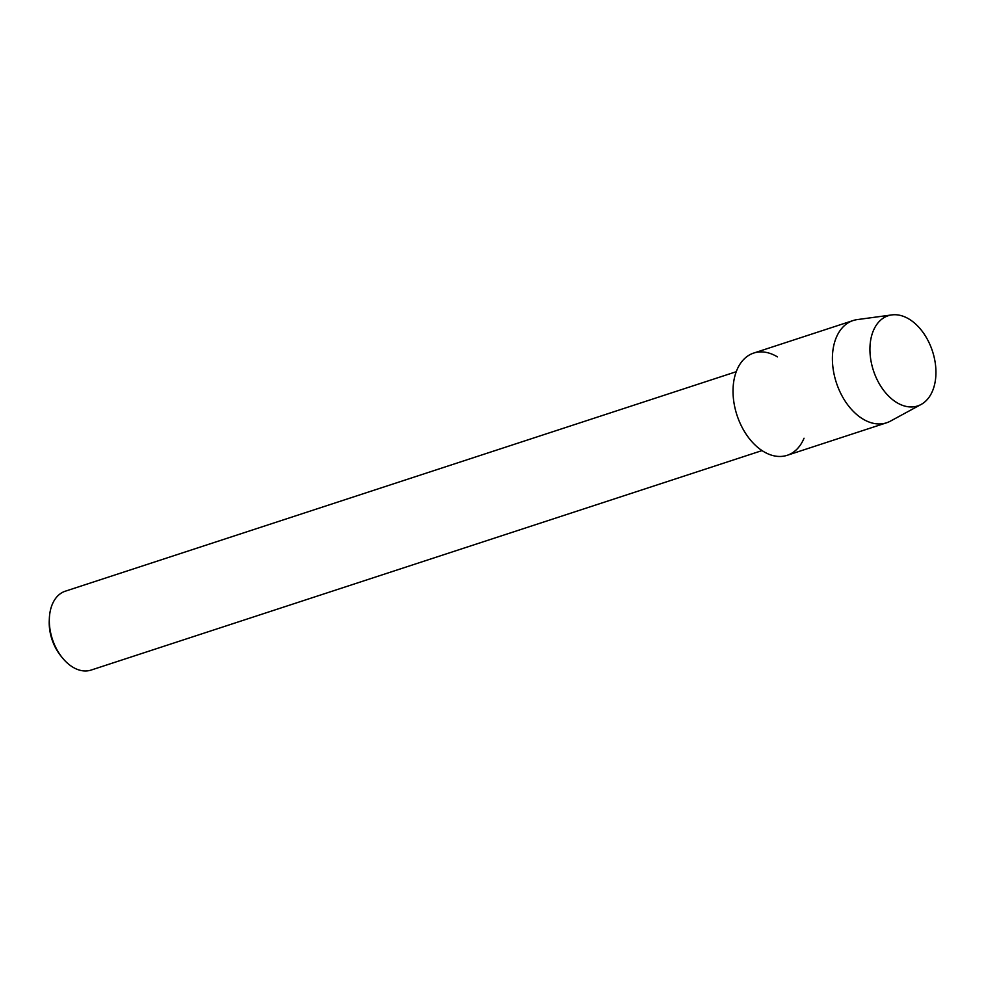 <?xml version="1.0" encoding="UTF-8"?>
<svg xmlns="http://www.w3.org/2000/svg" width="985" height="985" viewBox="0 0 985 985"><rect width="100%" height="100%" fill="white"/><g stroke="black" fill="none" stroke-linecap="round" stroke-linejoin="round"><path stroke-width="1.48" d="M935.75 367.43A47.452 31.064 71.9 0 0 899.342 315.188A47.452 31.064 71.9 0 0 870.124 354.255A47.452 31.064 71.9 0 0 906.532 406.497A47.452 31.064 71.9 0 0 935.75 367.43A47.452 31.064 71.9 0 0 891.807 314.917A47.452 31.064 71.9 0 0 870.124 354.255A47.452 31.064 71.9 0 0 921.098 404.466A47.452 31.064 71.9 0 0 935.75 367.43M777.411 356.878A53.793 35.214 71.9 0 0 733.246 396.721A53.793 35.214 71.9 0 0 763.978 451.795A53.793 35.214 71.9 0 0 804.031 438.226M736.238 371.714L65.269 591.209A41.493 27.174 71.9 0 0 49.361 618.26A41.493 27.174 71.9 0 0 49.484 624.884A41.493 27.174 71.9 0 0 62.252 657.672A41.493 27.174 71.9 0 0 91.076 670.083L762.045 450.588M49.361 618.26L49.25 620.722A36.888 24.145 71.9 0 0 49.361 626.608A36.888 24.145 71.9 0 0 60.713 655.751L62.252 657.672M891.807 314.917L857.196 319.608A53.793 35.214 71.9 0 0 853.084 320.556A53.793 35.214 71.9 0 0 832.62 364.216A53.793 35.214 71.9 0 0 886.537 422.799A53.793 35.214 71.9 0 0 890.403 421.137L921.098 404.466M853.084 320.556L753.722 353.061A53.793 35.214 71.9 0 0 733.246 396.721A53.793 35.214 71.9 0 0 787.175 455.304L886.537 422.799"/></g></svg>

